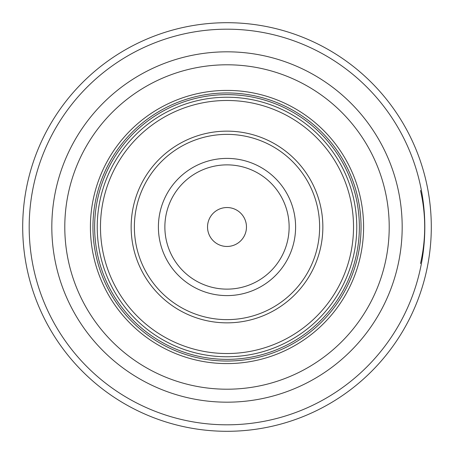 <?xml version="1.0" encoding="UTF-8"?>
<svg xmlns="http://www.w3.org/2000/svg" width="454" height="454" viewBox="0 0 454 454"><rect width="100%" height="100%" fill="white"/><g stroke="black" fill="none" stroke-linecap="round" stroke-linejoin="round"><path stroke-width="0.68" d="M420.506 263.53C426.09 239.179 426.09 214.821 420.506 190.47M227 431.3A204.3 204.3 0 0 0 431.3 227A204.3 204.3 0 0 0 227 22.7A204.3 204.3 0 0 0 22.7 227A204.3 204.3 0 0 0 227 431.3A204.3 204.3 0 0 1 22.7 227A204.3 204.3 0 0 1 227 22.7A204.3 204.3 0 0 1 431.3 227A204.3 204.3 0 0 1 227 431.3M227 389.209A162.209 162.209 0 0 0 389.209 227A162.209 162.209 0 0 0 227 64.791A162.209 162.209 0 0 0 64.791 227A162.209 162.209 0 0 0 227 389.209M227 97.235A129.765 129.765 0 0 1 356.765 227A129.765 129.765 0 0 1 227 356.765A129.765 129.765 0 0 1 97.235 227A129.765 129.765 0 0 1 227 97.235A129.765 129.765 0 0 1 356.765 227A129.765 129.765 0 0 1 227 356.765M227 246.465A19.465 19.465 0 0 0 246.465 227A19.465 19.465 0 0 0 227 207.535A19.465 19.465 0 0 0 207.535 227A19.465 19.465 0 0 0 227 246.465M227 424.813A197.813 197.813 0 0 0 424.813 227A197.813 197.813 0 0 0 227 29.187A197.813 197.813 0 0 0 29.187 227A197.813 197.813 0 0 0 227 424.813M227 51.818A175.182 175.182 0 0 0 51.818 227A175.182 175.182 0 0 0 227 402.182A175.182 175.182 0 0 0 402.182 227A175.182 175.182 0 0 0 227 51.818M227 363.592A136.592 136.592 0 0 1 90.408 227A136.592 136.592 0 0 1 227 90.408A136.592 136.592 0 0 1 363.592 227A136.592 136.592 0 0 1 227 363.592M227 361.044A134.043 134.043 0 0 1 92.957 227A134.043 134.043 0 0 1 227 92.957A134.043 134.043 0 0 1 361.044 227A134.043 134.043 0 0 1 227 361.044M227 359.364A132.364 132.364 0 0 0 359.364 227A132.364 132.364 0 0 0 227 94.636A132.364 132.364 0 0 0 94.636 227A132.364 132.364 0 0 0 227 359.364M227 100.476A126.524 126.524 0 0 1 353.524 227A126.524 126.524 0 0 1 227 353.524A126.524 126.524 0 0 1 100.476 227A126.524 126.524 0 0 1 227 100.476M227 131.149A95.851 95.851 0 0 0 131.149 227A95.851 95.851 0 0 0 227 322.851A95.851 95.851 0 0 0 322.851 227A95.851 95.851 0 0 0 227 131.149M227 319.627A92.627 92.627 0 0 0 319.627 227A92.627 92.627 0 0 0 227 134.373A92.627 92.627 0 0 0 134.373 227A92.627 92.627 0 0 0 227 319.627M227 295.599A68.599 68.599 0 0 1 158.401 227A68.599 68.599 0 0 1 227 158.401A68.599 68.599 0 0 1 295.599 227A68.599 68.599 0 0 1 227 295.599M227 164.87A62.13 62.13 0 0 1 289.13 227A62.13 62.13 0 0 1 227 289.13A62.13 62.13 0 0 1 164.87 227A62.13 62.13 0 0 1 227 164.87"/></g></svg>
